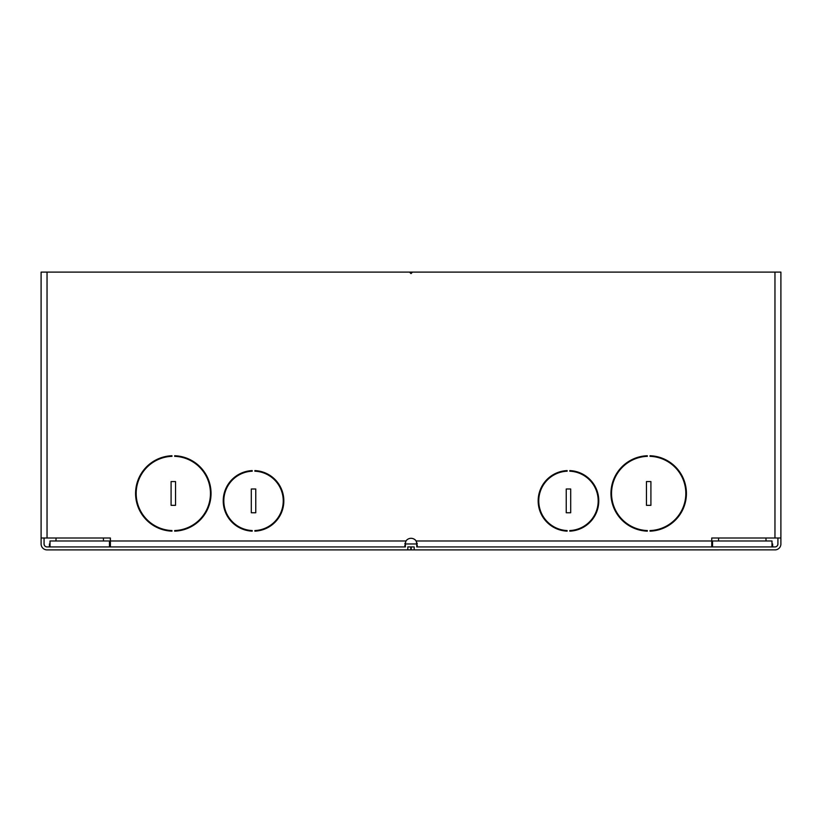 <?xml version="1.0" encoding="UTF-8"?>
<svg xmlns="http://www.w3.org/2000/svg" width="822" height="822" viewBox="0 0 822 822"><rect width="100%" height="100%" fill="white"/><g stroke="black" fill="none" stroke-linecap="round" stroke-linejoin="round"><path stroke-width="1.23" d="M777.9 544.4L777.931 538.009M780.89 544.215L780.9 272.103L412.49 272.103L411 273.592L409.51 272.103L412.49 272.103M567.129 471.191L567.129 470.595A30.301 30.301 0 0 0 538.163 500.875A30.301 30.301 0 0 0 567.129 531.156L567.129 530.56A29.715 29.715 0 0 1 538.759 500.875A29.715 29.715 0 0 1 567.129 471.191L567.129 470.595A30.301 30.301 0 0 0 538.163 500.875A30.301 30.301 0 0 0 567.129 531.156L567.129 530.56M411.031 538.307A6.237 6.237 0 0 1 416.117 540.989L416.251 541.133M110.323 538.009L110.323 543.959M175.538 505.335L175.538 481.558L171.089 481.558L171.089 505.335L175.538 505.335L175.538 481.558L171.089 481.558L171.089 505.335L175.538 505.335M255.765 512.764L255.765 488.987L251.306 488.987L251.306 512.764L255.765 512.764L255.765 488.987L251.306 488.987L251.306 512.764L255.765 512.764M171.973 531.156L171.973 530.56A37.134 37.134 0 0 1 136.175 493.447A37.134 37.134 0 0 1 171.973 456.333L171.973 455.737A37.73 37.73 0 0 0 135.579 493.447A37.73 37.73 0 0 0 171.973 531.156L171.973 530.56M174.654 530.56L174.654 531.156A37.73 37.73 0 0 0 211.049 493.447A37.73 37.73 0 0 0 174.654 455.737L174.654 456.333A37.134 37.134 0 0 1 210.453 493.447A37.134 37.134 0 0 1 174.654 530.56L174.654 531.156M252.2 531.156L252.2 530.56A29.715 29.715 0 0 1 223.82 500.875A29.715 29.715 0 0 1 252.2 471.191L252.2 470.595A30.301 30.301 0 0 0 223.224 500.875A30.301 30.301 0 0 0 252.2 531.156L252.2 530.56M254.871 470.595L254.871 471.191A29.715 29.715 0 0 1 283.241 500.875A29.715 29.715 0 0 1 254.871 530.56L254.871 531.156A30.301 30.301 0 0 0 283.837 500.875A30.301 30.301 0 0 0 254.871 470.595L254.871 471.191M646.462 505.335L650.911 505.335L650.911 481.558L646.462 481.558L646.462 505.335L650.911 505.335L650.911 481.558L646.462 481.558L646.462 505.335M566.235 512.764L570.694 512.764L570.694 488.987L566.235 488.987L566.235 512.764L570.694 512.764L570.694 488.987L566.235 488.987L566.235 512.764M673.732 465.221L672.828 465.221A37.134 37.134 0 0 1 650.027 530.56L650.027 531.156A37.73 37.73 0 0 0 686.421 493.447A37.73 37.73 0 0 0 650.027 455.737L650.027 456.333A37.134 37.134 0 0 1 685.825 493.447A37.134 37.134 0 0 1 650.027 530.56L650.027 531.156M647.346 531.156L647.346 530.56A37.134 37.134 0 0 1 611.547 493.447A37.134 37.134 0 0 1 647.346 456.333L647.346 455.737A37.73 37.73 0 0 0 610.952 493.447A37.73 37.73 0 0 0 647.346 531.156L647.346 530.56M569.8 470.595L569.8 471.191A29.715 29.715 0 0 1 598.18 500.875A29.715 29.715 0 0 1 569.8 530.56L569.8 531.156A30.301 30.301 0 0 0 598.776 500.875A30.301 30.301 0 0 0 569.8 470.595L569.8 471.191A29.715 29.715 0 0 1 598.18 500.875A29.715 29.715 0 0 1 569.8 530.56L569.8 531.156A30.301 30.301 0 0 0 598.776 500.875A30.301 30.301 0 0 0 569.8 470.595M49.423 546.928L49.423 543.959L50.008 543.959M417.237 543.332L416.682 543.959M404.825 543.332L405.39 543.959L416.744 543.959L416.744 546.928L417.299 545.674L416.117 540.989L417.031 543.856M776.934 549.558L777.951 549.086M44.069 538.009L44.069 543.959A2.969 2.969 0 0 0 47.039 546.928L110.395 546.928L110.395 538.009L41.1 538.009L41.1 543.959A5.939 5.939 0 0 0 47.039 549.897L407.815 549.897L407.815 546.928L411.206 546.928L411.206 549.897L775.516 549.867M774.961 549.897A5.939 5.939 0 0 0 780.9 543.959M780.9 538.009L711.739 538.009L711.739 546.928L774.961 546.928A2.969 2.969 0 0 0 777.931 543.959M411.206 546.928L414.185 546.928L414.185 549.897M777.468 545.551L777.889 544.421M711.739 540.989L416.189 540.989A6.237 6.237 0 0 0 405.945 540.989L404.825 545.674L405.39 546.928L110.395 546.928M41.1 538.009L41.1 272.103L409.51 272.103M254.871 530.56L254.871 531.156M252.2 471.191L252.2 470.595M416.744 543.959L417.299 543.332M405.39 543.959L405.39 546.928M50.008 546.928L50.008 540.989L109.439 540.989L109.439 543.959L110.395 543.959M771.992 543.959L772.649 543.959L772.649 546.928M711.739 543.959L712.561 543.959M44.111 544.421L44.532 545.551M44.049 549.086L45.066 549.558M46.484 549.867L47.039 549.897M407.815 549.897L410.795 549.897L410.795 546.928M711.739 546.928L416.744 546.928M49.484 546.928L49.484 543.959M712.561 546.928L712.561 540.989L771.992 540.989L771.992 546.928M55.958 540.989L56.06 538.009M103.49 540.989L103.387 538.009L103.49 540.989M109.439 546.928L109.439 540.989M624.545 465.221L623.641 465.221M198.359 465.221L197.455 465.221M149.172 465.221L148.268 465.221M136.01 487.754L136.082 499.55M110.323 540.989L405.945 540.989M774.961 538.009L774.961 272.103M47.039 538.009L47.039 272.103M765.94 538.009L766.042 540.989M718.613 538.009L718.51 540.989"/></g></svg>
